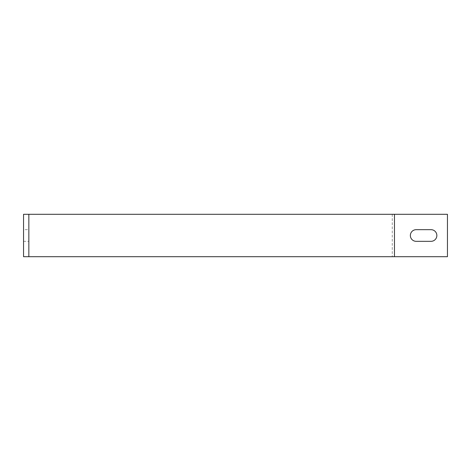 <?xml version="1.0" encoding="UTF-8"?>
<svg xmlns="http://www.w3.org/2000/svg" width="471" height="471" viewBox="0 0 471 471"><rect width="100%" height="100%" fill="white"/><g stroke="black" fill="none" stroke-linecap="round" stroke-linejoin="round"><path stroke-width="0.35" stroke-dasharray="2.35 1.77" d="M392.908 214.305L447.45 214.305L447.45 256.695L23.55 256.695L28.849 256.695L28.849 214.305L23.55 214.305L23.55 256.695M392.266 214.305L392.266 256.695M416.187 229.671A5.829 5.829 0 0 0 410.359 235.5A5.829 5.829 0 0 0 416.187 241.329L431.024 241.329A5.829 5.829 0 0 0 436.853 235.5A5.829 5.829 0 0 0 431.024 229.671L416.187 229.671M389.164 214.305L23.55 214.305M30.403 214.305L26.653 214.305M28.849 229.671L28.849 241.329L28.849 229.671L23.55 229.671L23.55 241.329L23.55 229.671L28.849 229.671M23.55 241.329L28.849 241.329L23.55 241.329M26.653 256.695L30.403 256.695M389.164 256.695L392.908 256.695"/><path stroke-width="0.71" d="M23.55 256.695L23.55 214.305L28.849 214.305L28.849 256.695L23.55 256.695M394.462 214.305L447.45 214.305L447.45 256.695L394.462 256.695L394.462 214.305L28.849 214.305M416.187 241.329A5.829 5.829 0 0 1 410.359 235.5A5.829 5.829 0 0 1 416.187 229.671L431.024 229.671A5.829 5.829 0 0 1 436.853 235.5A5.829 5.829 0 0 1 431.024 241.329L416.187 241.329M394.462 256.695L28.849 256.695"/></g></svg>
